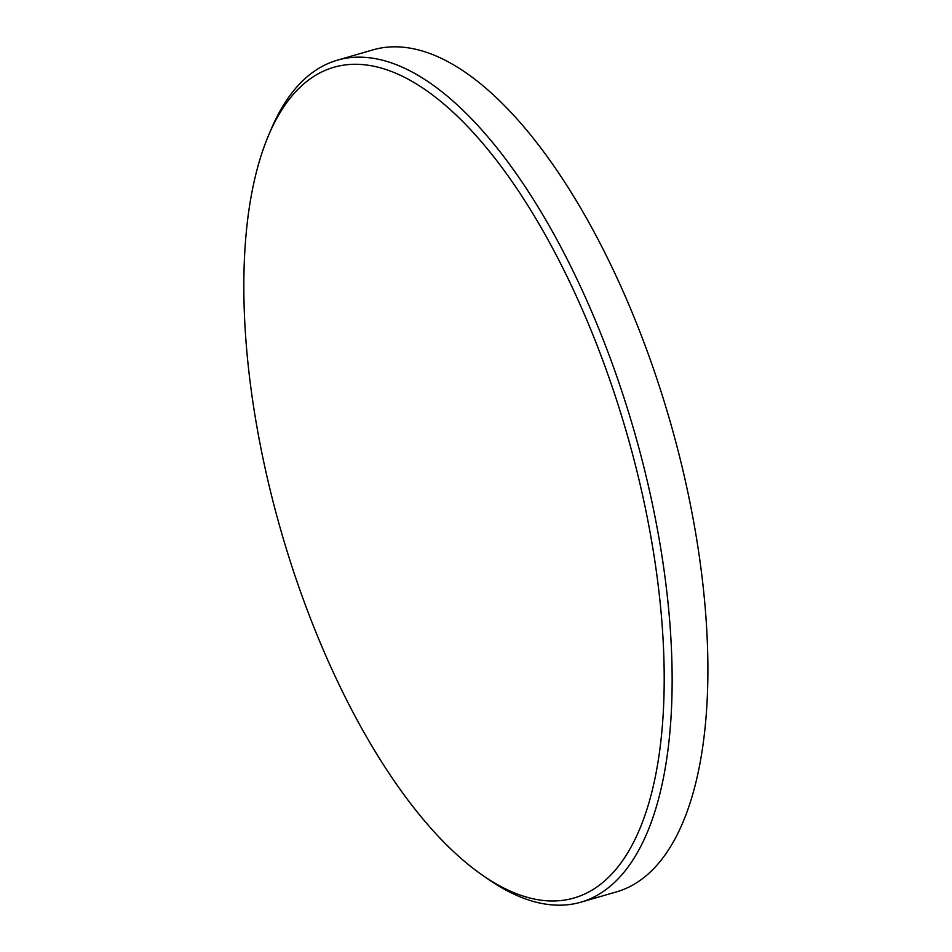 <?xml version="1.0" encoding="UTF-8"?>
<svg xmlns="http://www.w3.org/2000/svg" width="952" height="952" viewBox="0 0 952 952"><rect width="100%" height="100%" fill="white"/><g stroke="black" fill="none" stroke-linecap="round" stroke-linejoin="round"><path stroke-width="1.43" d="M366.806 65.057A432.41 179.619 -106.1 0 0 268.345 135.898A432.41 179.619 -106.1 0 0 281.495 532.561A432.41 179.619 -106.1 0 0 482.164 874.983A432.41 179.619 -106.1 0 0 541.271 900.235A432.41 179.619 -106.1 0 0 645.349 508.118A432.41 179.619 -106.1 0 0 366.806 65.057M268.345 135.898L270.939 129.746A438.253 182.046 73.9 0 1 337.353 60.178A438.253 182.046 73.9 0 1 370.733 57.941A438.253 182.046 73.9 0 1 644.278 468.729A438.253 182.046 73.9 0 1 580.934 902.163A438.253 182.046 73.9 0 1 547.567 904.4A438.253 182.046 73.9 0 1 487.65 878.803L482.164 874.983M580.934 902.163L616.682 891.822A438.253 182.046 -106.1 0 0 680.026 458.388A438.253 182.046 -106.1 0 0 406.468 47.6A438.253 182.046 -106.1 0 0 373.089 49.837L337.353 60.178"/></g></svg>

